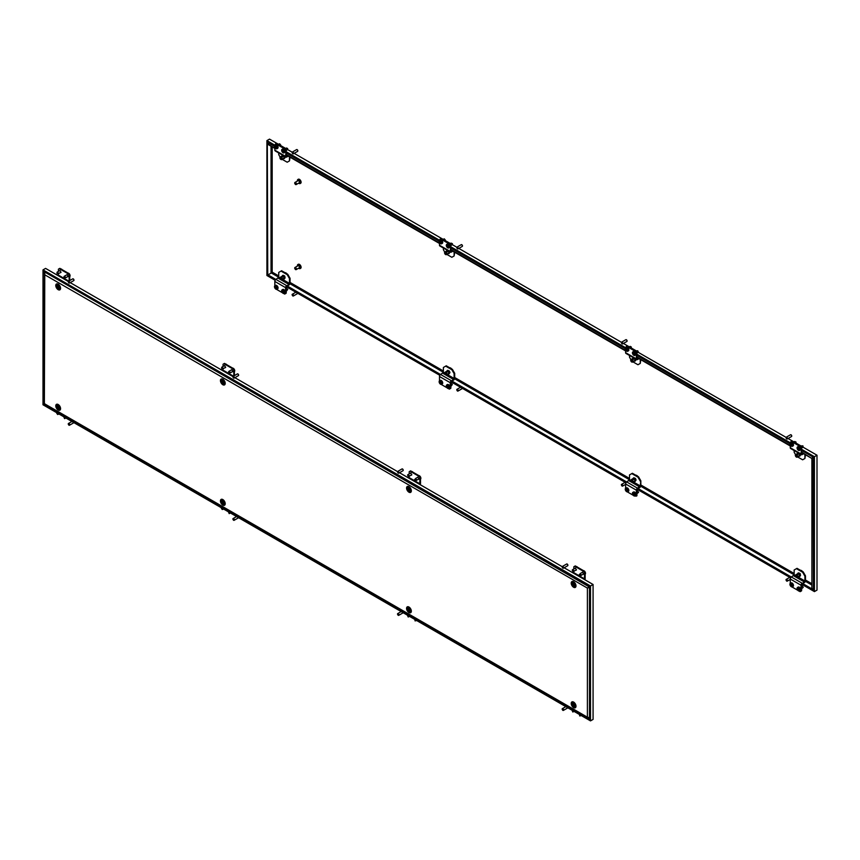 <?xml version="1.0" encoding="UTF-8"?>
<svg xmlns="http://www.w3.org/2000/svg" width="860" height="860" viewBox="0 0 860 860"><rect width="100%" height="100%" fill="white"/><g stroke="black" fill="none" stroke-linecap="round" stroke-linejoin="round"><path stroke-width="1.29" d="M44 403.619L588.089 718.046L588.928 717.595M589.036 718.003L587.401 717.186L589.498 717.734M44.376 403.179L44.795 403.91M44 404.211L589.498 719.154L589.498 586.563L44 271.62L44.774 272.588L44.376 403.662L587.401 717.186L587.401 588.1L589.498 587.38M589.358 586.477L587.401 588.1L589.498 586.918M587.81 587.864L588.928 586.724L45.225 272.33M588.96 587.219L589.498 586.864M587.401 588.1L44.376 274.576L44.376 272.813L43.967 403.566M590.497 720.884L590.497 585.982L43 269.889L43 404.791L590.497 720.884L593.077 719.401L593.077 584.488L564.149 567.793M43 269.889L45.58 268.395L68.295 281.51M589.498 719.154L589.025 717.917M590.497 585.982L593.077 584.488M562.203 566.675L399.491 472.731M397.556 471.613L234.887 377.69M232.942 376.572L70.23 282.628M589.498 586.563L588.96 586.864M574.792 568.428A1.215 0.699 60 0 1 576.243 570.148A1.215 0.699 60 0 1 575.813 570.169M581.951 572.556A1.215 0.699 60 0 1 583.403 574.287A1.215 0.699 60 0 1 582.972 574.308M584.811 579.715A1.623 0.935 120 0 0 585.155 578.565L585.155 572.609L584.585 572.943L583.725 571.459L574.706 566.245L573.846 566.74L573.846 568.965M584.402 579.479L584.585 572.943M583.725 571.459L584.295 571.126L575.275 565.912L574.706 566.245M584.295 571.126L585.155 572.609M573.846 571.276L573.663 573.287M410.145 473.365A1.215 0.699 60 0 1 411.596 475.096A1.215 0.699 60 0 1 411.166 475.107M417.304 477.493A1.215 0.699 60 0 1 418.745 479.224A1.215 0.699 60 0 1 418.315 479.246M420.153 484.653A1.623 0.935 120 0 0 420.508 483.503L420.508 477.547L419.927 477.88L419.078 476.397L410.048 471.183L409.199 471.688L409.199 473.914M419.755 484.427L419.927 477.88M419.078 476.397L419.648 476.064L410.629 470.861L410.048 471.183M419.648 476.064L420.508 477.547M409.199 476.214L409.016 478.224M579.618 714.606L579.662 715.896L580.521 715.842L579.704 714.66M579.919 715.875L581.059 715.284M572.222 710.65L572.814 712.015L573.319 711.327L572.351 710.414M572.996 711.671L574.136 711.317L572.846 712.005M580.21 574.405L579.317 574.48L580.253 575.705L580.21 574.405M580.521 575.523L580.586 573.684L579.704 574.501M583.467 570.642A2.021 1.172 60 0 1 584.091 570.836A2.021 1.172 60 0 1 585.391 572.567A2.021 1.172 60 0 1 585.155 574.211M580.586 573.684L579.35 574.458M572.222 570.115L572.846 571.481L573.244 570.61L572.222 570.115M576.308 566.514A2.021 1.172 60 0 1 577.554 567.234M572.996 571.147L574.136 570.793L572.373 569.911M572.846 571.481L574.136 570.793M407.565 615.588L408.167 616.964L408.597 616.082L407.565 615.588M408.339 616.609L409.489 616.255L408.468 616.942M414.939 619.566L415.014 620.845L415.875 620.78L415.058 619.598M415.272 620.812L416.412 620.221M407.565 475.064L408.167 476.429L408.672 475.741L407.715 474.806M411.65 471.452A2.021 1.172 60 0 1 412.897 472.172M408.339 476.085L409.489 475.731L407.726 474.849M408.468 476.418L409.489 475.731M415.552 479.342L414.66 479.428L415.595 480.643L415.552 479.342M415.875 480.46L415.928 478.622L415.058 479.45M418.809 475.58A2.021 1.172 60 0 1 419.433 475.773A2.021 1.172 60 0 1 420.744 477.504A2.021 1.172 60 0 1 420.508 479.149M415.928 478.622L414.692 479.407M573.695 704.114L574.544 705.2M573.856 705.189L574.448 704.953L573.534 703.888L573.502 705.039L574.276 704.92M573.147 704.286A1.01 0.581 60 0 1 574.577 705.114A1.01 0.581 60 0 1 573.147 704.286M573.115 703.706A1.742 1.01 60 0 1 573.287 703.082A1.742 1.01 60 0 1 574.609 703.179M575.555 704.813A1.742 1.01 60 0 1 575.576 705.125A1.742 1.01 60 0 1 574.975 706.006A1.742 1.01 60 0 1 574.018 705.598M573.695 583.757L574.544 584.843M573.856 584.832L574.448 584.596L573.534 583.542L573.856 584.832M573.147 583.929A1.01 0.581 60 0 1 574.577 584.757A1.01 0.581 60 0 1 573.147 583.929M573.115 583.349A1.742 1.01 60 0 1 573.287 582.725A1.742 1.01 60 0 1 574.609 582.822M575.555 584.456A1.742 1.01 60 0 1 575.576 584.779A1.742 1.01 60 0 1 574.975 585.649A1.742 1.01 60 0 1 574.018 585.241M409.048 609.052L409.897 610.138M409.209 610.127L409.801 609.89L408.876 608.837L409.209 610.127M408.5 609.224A1.01 0.581 60 0 1 409.93 610.052A1.01 0.581 60 0 1 408.5 609.224M408.468 608.643A1.742 1.01 60 0 1 408.64 608.02A1.742 1.01 60 0 1 409.962 608.117M410.897 609.751A1.742 1.01 60 0 1 410.929 610.073A1.742 1.01 60 0 1 410.327 610.944A1.742 1.01 60 0 1 409.371 610.536M409.048 488.695L409.897 489.781M409.209 489.781L409.801 489.533L408.876 488.48L409.209 489.781M408.5 488.867A1.01 0.581 60 0 1 409.93 489.695A1.01 0.581 60 0 1 408.5 488.867M408.468 488.286A1.742 1.01 60 0 1 408.64 487.663A1.742 1.01 60 0 1 409.962 487.76M410.897 489.394A1.742 1.01 60 0 1 410.929 489.716A1.742 1.01 60 0 1 410.327 490.587A1.742 1.01 60 0 1 409.371 490.178M274.845 145.179L266.923 140.599L266.923 275.512L275.189 280.285M266.923 140.599L269.502 139.116L278.511 144.319M267.922 274.931L270.502 273.437M274.48 146.125L268.696 143.308M286.337 286.713L439.836 375.336M450.984 381.775L625.962 482.793M801.757 584.295L814.42 591.605L817 590.111L817 455.209L802.982 447.125M637.109 489.233L790.62 577.855M812.195 589.164L813.42 589.863L812.969 588.724L811.883 589.347L802.294 583.811M814.42 591.605L814.42 456.703L801.584 449.285M790.275 442.76L636.938 354.223M625.618 347.698L450.801 246.766M439.492 240.241L286.154 151.704M814.42 456.703L817 455.209M801.101 446.028L795.618 442.868M793.941 441.9L788.072 438.503M786.094 437.375L638.184 352.299M636.454 350.966L630.971 347.805M629.294 346.838L623.414 343.452M621.447 342.312L458.81 248.411M456.843 247.272L451.994 244.476M450.317 243.509L445.039 240.467M443.158 239.37L294.152 153.349M292.185 152.209L287.348 149.414M285.671 148.447L280.392 145.404M813.42 589.863L813.42 457.273L812.883 457.584M562.161 567.105L562.73 568.095L563.3 567.772L562.161 566.944A1.01 0.581 60 0 1 563.59 567.772A1.01 0.581 60 0 1 562.795 568.127M567.245 564.096L567.89 565.289A1.01 0.581 -120 0 0 566.665 563.999L562.365 566.482M563.386 568.234L567.675 565.751A1.01 0.581 -120 0 0 567.89 565.289M562.73 567.912L562.375 566.987L563.085 567.707M397.513 472.043L398.083 473.032L398.653 472.71L397.513 471.882A1.01 0.581 60 0 1 398.943 472.71A1.01 0.581 60 0 1 398.148 473.075M402.598 469.033L403.233 470.226A1.01 0.581 -120 0 0 402.018 468.937L397.718 471.42M398.728 473.172L403.028 470.689A1.01 0.581 -120 0 0 403.233 470.226M398.083 472.849L397.718 471.936L398.438 472.645M269.148 143.05L267.75 144.319L274.845 148.415M286.154 154.95L439.492 243.477M450.801 250.002L625.618 350.934M636.938 357.47L790.275 445.996M801.584 452.521L811.883 458.477L811.904 588.863L802.702 583.574M801.584 452.059L811.883 458.477L813.42 457.584M275.952 279.468L267.32 274.458L267.32 144.104L274.845 147.952M286.154 154.488L439.492 243.014M450.801 249.54L625.618 350.471M636.938 357.007L790.275 445.534M813.28 457.197L811.883 458.014M813.42 458.09L812.302 458.735L811.883 589.347M812.302 458.735L813.42 457.627M813.42 588.455L812.302 589.1M791.383 577.049L638.045 488.523M626.736 481.987L451.919 381.055M440.61 374.53L287.272 286.004M275.619 279.737L267.75 275.189L267.32 144.104M791.039 577.307L637.647 488.749M626.392 482.256L451.521 381.292M440.266 374.788L286.875 286.229M278.737 277.232L271.04 272.824L272.19 272.136L271.04 272.781L271.05 146.221L271.04 273.136M297.452 266.073A2.333 1.344 60 0 1 297.41 265.6A2.333 1.344 60 0 1 297.893 264.525A2.333 1.344 60 0 1 299.678 265.159A2.333 1.344 60 0 1 300.699 267.492A2.333 1.344 60 0 1 300.215 268.567A2.333 1.344 60 0 1 298.667 268.169M298.108 264.45A2.333 1.344 60 0 1 298.291 264.3A2.333 1.344 60 0 1 300.086 264.923A2.333 1.344 60 0 1 301.097 267.267A2.333 1.344 60 0 1 300.613 268.331A2.333 1.344 60 0 1 300.398 268.417M298.549 265.675L298.452 265.729A1.01 0.581 60 0 1 299.473 267.46M294.7 268.395L295.851 269.062L295.27 269.395L294.7 268.073A1.215 0.699 60 0 1 296.421 269.062A1.215 0.699 60 0 1 295.399 269.449M294.948 267.514L298.012 265.74A1.215 0.699 60 0 1 299.226 267.847L296.162 269.621M297.452 181.03A2.333 1.344 60 0 1 297.41 180.557A2.333 1.344 60 0 1 297.893 179.493A2.333 1.344 60 0 1 299.678 180.116A2.333 1.344 60 0 1 300.699 182.46A2.333 1.344 60 0 1 300.215 183.524A2.333 1.344 60 0 1 298.667 183.126M298.108 179.407A2.333 1.344 60 0 1 298.291 179.256A2.333 1.344 60 0 1 300.086 179.88A2.333 1.344 60 0 1 301.097 182.223A2.333 1.344 60 0 1 300.613 183.287A2.333 1.344 60 0 1 300.398 183.374M298.549 180.632L298.452 180.686A1.01 0.581 60 0 1 299.473 182.417M294.7 183.352L295.851 184.018L295.27 184.352L294.7 183.029A1.215 0.699 60 0 1 296.421 184.018A1.215 0.699 60 0 1 295.399 184.405M294.948 182.471L298.012 180.697A1.215 0.699 60 0 1 299.226 182.804L296.162 184.577M68.252 281.951L68.821 282.94L69.391 282.607L68.252 281.779A1.01 0.581 60 0 1 69.681 282.607A1.01 0.581 60 0 1 68.886 282.972M73.337 278.941L73.971 280.134A1.01 0.581 -120 0 0 72.756 278.844L68.456 281.317M69.466 283.069L73.767 280.596A1.01 0.581 -120 0 0 73.971 280.134M68.821 282.757L68.467 281.833L69.176 282.553M232.899 377.013L233.469 378.002L234.038 377.669L232.899 376.841A1.01 0.581 60 0 1 234.328 377.669A1.01 0.581 60 0 1 233.533 378.035M237.983 374.003L238.628 375.186A1.01 0.581 -120 0 0 237.403 373.896L233.103 376.379M234.124 378.131L238.413 375.648A1.01 0.581 -120 0 0 238.628 375.186M233.469 377.819L233.114 376.895L233.823 377.604M63.941 276.673L64.543 278.049L65.048 277.361L64.091 276.415M68.026 273.061A2.021 1.172 60 0 1 70.09 275.738A2.021 1.172 60 0 1 69.724 276.619M64.715 277.694L65.865 277.35L64.102 276.458M64.844 278.027L65.865 277.35M57.072 273.663L57.932 273.426L56.996 272.383L57.072 273.663M57.33 273.63L58.469 273.577L57.469 272.072M60.866 268.933A2.021 1.172 60 0 1 61.501 269.126A2.021 1.172 60 0 1 62.124 269.653M57.652 272.029L57.115 272.416M59.361 270.835A1.215 0.699 60 0 1 60.813 272.577A1.215 0.699 60 0 1 60.372 272.588M66.521 274.974A1.215 0.699 60 0 1 67.972 276.705A1.215 0.699 60 0 1 67.531 276.726M69.724 280.586L69.724 275.028L69.155 275.361L68.295 273.878L59.276 268.664L58.416 269.169L58.416 271.384M69.155 280.919L69.155 275.361M68.295 273.878L68.864 273.544L59.845 268.341L59.276 268.664M68.864 273.544L69.724 275.028M58.416 273.598L58.233 275.705M57.932 414.327L58.329 413.208M57.115 412.779L57.115 413.316M57.566 413.198L56.728 413.294L57.652 414.509L57.663 413.252M63.941 417.197L64.543 418.573L64.973 417.691L63.941 417.197M64.715 418.218L65.865 417.874L64.844 418.551M58.265 286.176L59.125 287.262M58.437 286.272L57.846 286.509L58.77 287.573L58.437 286.272M59.147 287.175A1.01 0.581 60 0 1 57.717 286.348A1.01 0.581 60 0 1 59.147 287.175M60.125 286.875A1.742 1.01 60 0 1 60.157 287.197A1.742 1.01 60 0 1 59.544 288.068A1.742 1.01 60 0 1 58.587 287.659M57.684 285.767A1.742 1.01 60 0 1 57.856 285.144A1.742 1.01 60 0 1 59.179 285.24M58.265 406.533L59.125 407.618M58.437 406.629L57.846 406.866L58.77 407.93L58.437 406.629M59.147 407.533A1.01 0.581 60 0 1 57.717 406.705A1.01 0.581 60 0 1 59.147 407.533M60.125 407.231A1.742 1.01 60 0 1 60.157 407.554A1.742 1.01 60 0 1 59.544 408.425A1.742 1.01 60 0 1 58.587 408.016M57.684 406.124A1.742 1.01 60 0 1 57.856 405.501A1.742 1.01 60 0 1 59.179 405.597M224.019 365.898A1.215 0.699 60 0 1 225.46 367.629A1.215 0.699 60 0 1 225.03 367.65M231.179 370.026A1.215 0.699 60 0 1 232.619 371.767A1.215 0.699 60 0 1 232.189 371.789M234.382 375.648L234.382 370.09L233.802 370.423L232.942 368.94L223.923 363.726L223.062 364.221L223.062 366.446M233.802 375.981L233.802 370.423M232.942 368.94L233.522 368.607L224.503 363.393L223.923 363.726M233.522 368.607L234.382 370.09M223.062 368.66L222.891 370.767M228.599 512.259L229.19 513.635L229.695 512.947L228.728 512.023M229.373 513.28L230.512 512.925L229.222 513.613M222.579 509.389L222.976 508.271M221.762 507.841L221.762 508.378M222.224 508.26L221.375 508.357L222.224 509.518L222.31 508.314M228.599 371.735L229.222 373.089L229.62 372.229L228.599 371.735M232.684 368.123A2.021 1.172 60 0 1 234.737 370.8A2.021 1.172 60 0 1 234.382 371.681M229.373 372.756L230.512 372.401L228.749 371.52M229.222 373.089L230.512 372.401M221.719 368.714L222.579 368.488L221.643 367.446L221.719 368.714M221.977 368.693L223.116 368.628L222.117 367.123M225.524 363.984A2.021 1.172 60 0 1 226.148 364.178A2.021 1.172 60 0 1 226.771 364.704M222.299 367.08L221.762 367.467M222.923 501.595L223.772 502.681M223.084 501.692L222.493 501.928L223.417 502.982L223.084 501.692M223.804 502.595A1.01 0.581 60 0 1 222.364 501.767A1.01 0.581 60 0 1 223.804 502.595M224.772 502.294A1.742 1.01 60 0 1 224.804 502.606A1.742 1.01 60 0 1 224.202 503.487A1.742 1.01 60 0 1 223.234 503.079M222.342 501.187A1.742 1.01 60 0 1 222.514 500.563A1.742 1.01 60 0 1 223.826 500.66M222.923 381.238L223.772 382.324M223.084 381.335L222.493 381.571L223.417 382.635L223.084 381.335M223.804 382.238A1.01 0.581 60 0 1 222.364 381.41A1.01 0.581 60 0 1 223.804 382.238M224.772 381.937A1.742 1.01 60 0 1 224.804 382.259A1.742 1.01 60 0 1 224.202 383.13A1.742 1.01 60 0 1 223.234 382.721M222.342 380.829A1.742 1.01 60 0 1 222.514 380.206A1.742 1.01 60 0 1 223.826 380.303M796.059 442.18L795.769 442.653L795.973 442.029L794.672 441.481M794.35 441.857L795.898 442.384L795.285 443.341M791.049 445.48L790.963 445.394A4.128 3.257 -95.1 0 1 790.824 445.125L790.749 445.029A4.128 2.387 180 0 1 790.555 444.889L790.48 444.695A4.128 0.871 -38.8 0 1 790.566 444.555L790.566 444.448A4.128 3.257 -95.1 0 1 790.48 444.147L790.555 444.039A4.128 2.387 0 0 0 790.749 444.19L790.824 444.179A4.128 0.871 -38.8 0 1 790.963 444.007L791.114 444.093A4.128 3.257 84.9 0 0 791.189 444.394L791.264 444.491A4.128 2.387 0 0 0 791.522 444.598L791.598 444.792A4.128 0.871 141.2 0 0 791.458 444.964L791.458 445.071A4.128 3.257 84.9 0 0 791.598 445.34L791.522 445.448A4.128 2.387 180 0 1 791.264 445.329L791.189 445.34A4.128 0.871 141.2 0 0 791.114 445.48L791.114 445.48M792.361 446.318L793.07 445.91A2.021 1.172 -120 0 0 793.49 444.975A2.021 1.172 -120 0 0 792.608 442.943A2.021 1.172 -120 0 0 791.049 442.395L790.329 442.814A2.021 1.172 -120 0 0 789.91 443.738A2.021 1.172 -120 0 0 790.802 445.781A2.021 1.172 -120 0 0 792.361 446.318A2.021 1.172 -120 0 0 792.78 445.394A2.021 1.172 -120 0 0 791.899 443.351A2.021 1.172 -120 0 0 790.329 442.814M797.564 448.501L797.596 448.447A4.128 0.871 -21.2 0 0 797.757 448.447L797.8 448.382A4.128 2.387 -60 0 1 797.833 448.103L797.962 448.092A4.128 3.257 35.1 0 0 798.123 448.35L798.209 448.404A4.128 0.871 -21.2 0 0 798.435 448.372L798.564 448.533A4.128 2.387 120 0 0 798.532 448.802L798.574 448.909A4.128 3.257 35.1 0 0 798.8 449.135L798.8 449.307A4.128 0.871 158.8 0 1 798.574 449.339L798.532 449.404A4.128 2.387 120 0 0 798.564 449.651L798.435 449.662A4.128 3.257 -144.9 0 1 798.209 449.436L798.123 449.382A4.128 0.871 158.8 0 1 797.962 449.382L797.833 449.221A4.128 2.387 -60 0 1 797.8 448.985L797.757 448.877A4.128 3.257 -144.9 0 1 797.596 448.619L797.596 448.447M799.52 450.457L800.23 450.038A2.021 1.172 -120 0 0 800.542 448.415A2.021 1.172 -120 0 0 799.22 446.63A2.021 1.172 -120 0 0 798.209 446.534L797.489 446.942A2.021 1.172 -120 0 0 797.177 448.565A2.021 1.172 -120 0 0 798.499 450.35A2.021 1.172 -120 0 0 799.52 450.457A2.021 1.172 -120 0 0 799.832 448.834A2.021 1.172 -120 0 0 798.499 447.05A2.021 1.172 -120 0 0 797.489 446.942M802.004 445.846L802.67 447.372M802.348 445.824L803.014 445.964L802.971 447.114M798.209 449.436L798.832 449.285M803.1 453.403L801.584 453.618L802.154 453.951M803.67 453.736L802.154 454.607A1.623 0.935 120 0 1 801.348 454.693L790.609 448.49A1.623 0.935 -60 0 1 790.275 447.748L790.275 445.039M790.275 442.857L791.135 441.298L800.155 446.512L800.725 446.179L801.584 447.662L801.584 453.618M801.584 447.662L801.015 453.951A1.623 0.935 120 0 0 801.348 454.693M801.015 447.995L800.155 446.512M791.135 441.298L791.705 440.965L800.725 446.179M795.564 454.714L794.156 452.274L794.156 450.543M804.906 454.445L804.906 458.477L805.476 454.779M800.52 455.026L800.52 454.209M804.906 458.477L802.616 459.799L797.682 456.95M796.908 455.821L796.812 456.606L795.962 455.133L796.908 455.821M797.112 455.424L797.392 456.165A1.473 0.849 60 0 1 797.392 456.746L797.112 457.154A1.473 0.849 60 0 1 796.962 457.208A1.473 0.849 60 0 1 796.672 457.197L796.102 456.864A1.473 0.849 60 0 1 795.661 456.316L795.371 455.585A1.473 0.849 60 0 1 795.371 454.994L795.661 454.585A1.473 0.849 60 0 1 796.102 454.553L797.392 454.8L797.112 455.424A1.473 0.849 -120 0 0 796.672 454.875M800.037 453.929L799.821 455.714M799.821 453.392L799.252 453.725L799.832 455.219L800.402 454.886L797.392 456.746M795.661 454.585L798.091 453.059L799.252 453.725L797.392 454.8M797.392 457.112L799.252 456.036M797.392 456.165L797.972 456.294M805.476 575.856L804.906 576.189L802.616 572.222L796.457 568.664L797.026 568.331L803.186 571.889L805.476 575.856L805.476 580.65A1.623 0.935 120 0 1 804.337 582.639L802.154 583.897L804.906 580.984L798.112 577.06M640.721 486.222L794.156 574.813L791.415 577.028L802.154 583.23A1.623 0.935 120 0 0 801.004 585.208L801.004 591.164L801.574 590.831L802.154 583.23M790.265 583.381L790.265 579.016A1.623 0.935 -60 0 1 791.415 577.028M801.004 591.164L800.144 591.659L799.133 591.067M797.876 590.347L791.974 586.939M804.906 576.189L804.906 580.984M795.35 575.469L794.156 574.781L794.156 569.986L796.457 568.664M800.52 575.383L800.133 573.566L798.875 572.964M802.616 572.222L803.186 571.889M795.865 576.275L795.962 575.49L796.812 576.963L795.865 576.275M795.371 575.942A1.473 0.849 60 0 1 795.371 575.351L795.661 574.942A1.473 0.849 60 0 1 796.102 574.91L796.672 575.232A1.473 0.849 60 0 1 797.112 575.781L797.392 576.522A1.473 0.849 60 0 1 797.392 577.103L797.112 577.511A1.473 0.849 60 0 1 796.962 577.565A1.473 0.849 60 0 1 796.672 577.554L796.102 577.221A1.473 0.849 -120 0 1 795.661 576.673L795.371 575.942M795.661 574.942L798.671 573.082L798.091 573.416L799.725 573.695M799.821 573.749L800.509 575.361L799.821 573.749M798.091 573.416L799.252 574.082L799.832 575.576L799.252 576.393L799.821 576.071M797.392 576.522L800.509 575.361M796.672 575.232L799.854 573.663L798.499 572.878M797.392 577.468L799.252 576.393M797.972 576.651L797.392 577.103M797.392 575.157L797.112 575.781M801.67 586.23L802.38 586.025L803.165 587.369M802.122 586.058L802.885 587.745L802.004 588.025M798.832 589.713L798.8 589.831A4.128 0.871 158.8 0 1 798.574 589.874L798.532 589.928A4.128 2.387 120 0 0 798.564 590.175L798.435 590.186A4.128 3.257 -144.9 0 1 798.209 589.96L798.123 589.906A4.128 0.871 158.8 0 1 797.962 589.906L797.833 589.745A4.128 2.387 -60 0 1 797.8 589.509L797.757 589.401A4.128 3.257 -144.9 0 1 797.596 589.143L797.596 588.971A4.128 0.871 -21.2 0 0 797.757 588.971L797.8 588.907A4.128 2.387 -60 0 1 797.833 588.638L797.962 588.627A4.128 3.257 35.1 0 0 798.123 588.874L798.209 588.928A4.128 0.871 -21.2 0 0 798.435 588.896L798.564 589.057A4.128 2.387 120 0 0 798.532 589.326L798.574 589.444A4.128 3.257 35.1 0 0 798.8 589.659L798.832 589.809M799.52 590.981L800.23 590.562A2.021 1.172 -120 0 0 800.542 588.939A2.021 1.172 -120 0 0 799.22 587.154A2.021 1.172 -120 0 0 798.209 587.058L797.489 587.466A2.021 1.172 -120 0 0 797.177 589.089A2.021 1.172 -120 0 0 798.499 590.874A2.021 1.172 -120 0 0 799.52 590.981A2.021 1.172 -120 0 0 799.832 589.358A2.021 1.172 -120 0 0 798.499 587.573A2.021 1.172 -120 0 0 797.489 587.466M803.24 587.079L802.885 587.745M791.049 586.004L790.963 585.918A4.128 3.257 -95.1 0 1 790.824 585.649L790.749 585.553A4.128 2.387 180 0 1 790.555 585.413L790.48 585.219A4.128 0.871 -38.8 0 1 790.566 585.079L790.566 584.983A4.128 3.257 -95.1 0 1 790.48 584.671L790.555 584.563A4.128 2.387 -0 0 0 790.749 584.714L790.824 584.703A4.128 0.871 -38.8 0 1 790.963 584.531L791.114 584.617A4.128 3.257 84.9 0 0 791.189 584.918L791.264 585.015A4.128 2.387 -0 0 0 791.522 585.122L791.598 585.316A4.128 0.871 141.2 0 0 791.458 585.499L791.458 585.596A4.128 3.257 84.9 0 0 791.598 585.864L791.522 585.972A4.128 2.387 180 0 1 791.264 585.853L791.189 585.864A4.128 0.871 141.2 0 0 791.114 586.004L791.114 586.004M792.361 586.842L793.07 586.434A2.021 1.172 -120 0 0 793.49 585.509A2.021 1.172 -120 0 0 792.608 583.467A2.021 1.172 -120 0 0 791.049 582.919L790.329 583.338A2.021 1.172 -120 0 0 789.91 584.262A2.021 1.172 -120 0 0 790.802 586.305A2.021 1.172 -120 0 0 792.361 586.842A2.021 1.172 -120 0 0 792.78 585.918A2.021 1.172 -120 0 0 791.899 583.875A2.021 1.172 -120 0 0 790.329 583.338M638.453 358.34L636.938 358.555L637.507 358.889M639.023 358.674L637.507 359.544A1.623 0.935 120 0 1 636.69 359.63L625.962 353.428A1.623 0.935 -60 0 1 625.618 352.686L625.618 349.977M625.618 347.795L626.478 346.236L635.497 351.45L636.077 351.116L636.938 352.6L636.938 358.555M636.938 352.6L636.357 352.933L636.357 358.889A1.623 0.935 120 0 0 636.69 359.63M636.357 352.933L635.497 351.45M626.478 346.236L627.058 345.913L636.077 351.116M630.917 359.652L629.509 357.212L629.509 355.481M640.259 359.383L640.259 363.414L640.829 359.716M635.207 358.254L635.873 359.147M640.259 363.414L637.959 364.737L633.024 361.888M632.25 360.77L632.154 361.544L631.208 360.856L631.304 360.071L632.25 360.77M632.455 360.362L632.745 361.103A1.473 0.849 60 0 1 632.745 361.684L632.455 362.092A1.473 0.849 60 0 1 632.315 362.146A1.473 0.849 60 0 1 632.014 362.135L631.444 361.802A1.473 0.849 60 0 1 631.004 361.254L630.724 360.523A1.473 0.849 60 0 1 630.724 359.931L631.004 359.534A1.473 0.849 60 0 1 631.444 359.491L632.745 359.738L632.455 360.362A1.473 0.849 -120 0 0 632.014 359.824M635.379 358.867L635.174 360.652M635.174 358.34L634.605 358.663L635.185 360.157L635.755 359.824L632.745 361.684M631.004 359.534L633.444 357.996L634.605 358.663L632.745 359.738M632.745 362.06L634.605 360.985M632.745 361.103L633.315 361.232M637.507 488.168L637.496 488.168A1.623 0.935 120 0 0 636.357 490.157L636.357 496.102L636.927 495.768L636.927 489.824L637.507 488.168L640.259 485.921L633.454 481.998M637.507 488.835L639.679 487.577A1.623 0.935 120 0 0 640.829 485.588L640.829 480.794L640.259 485.921M630.702 480.407L629.509 479.719L626.757 481.965L637.496 488.168L637.496 488.824M625.618 488.319L625.618 483.954A1.623 0.935 -60 0 1 626.757 481.965M636.357 496.102L634.476 496.016M633.229 495.296L627.316 491.877M629.509 479.719L629.509 474.924L631.799 473.602L637.959 477.16L638.539 476.827L640.829 480.794M631.799 473.602L632.38 473.269L638.539 476.827M635.067 478.633L633.444 478.353L635.185 480.514L636.077 480.041L635.476 478.504L634.228 477.902M640.259 481.127L637.959 477.16M631.208 481.213L631.304 480.428L632.154 481.901L631.208 481.213M630.724 480.88A1.473 0.849 60 0 1 630.724 480.288L631.004 479.88A1.473 0.849 60 0 1 631.444 479.848L632.014 480.181A1.473 0.849 60 0 1 632.455 480.719L632.745 481.46A1.473 0.849 60 0 1 632.745 482.041L632.455 482.449A1.473 0.849 60 0 1 632.315 482.503A1.473 0.849 60 0 1 632.014 482.492L631.444 482.159A1.473 0.849 -120 0 1 631.004 481.611L630.724 480.88M635.174 478.687L635.862 480.299L635.174 478.687M632.745 481.46L635.174 481.009M634.013 478.02L633.444 478.353L634.013 478.02M632.014 480.181L635.196 478.601L633.852 477.827M632.745 482.406L634.605 481.342M633.315 481.589L632.745 482.041M632.745 480.095L632.455 480.719M631.584 479.428L633.444 478.353M626.392 490.952L626.317 490.856A4.128 3.257 -95.1 0 1 626.177 490.587L626.101 490.501A4.128 2.387 180 0 1 625.908 490.35L625.833 490.157A4.128 0.871 -38.8 0 1 625.908 490.017L625.908 489.921A4.128 3.257 -95.1 0 1 625.833 489.619L625.908 489.512A4.128 2.387 -0 0 0 626.101 489.652L626.177 489.652A4.128 0.871 -38.8 0 1 626.317 489.469L626.456 489.555A4.128 3.257 84.9 0 0 626.542 489.867L626.617 489.953A4.128 2.387 -0 0 0 626.865 490.071L626.94 490.254A4.128 0.871 141.2 0 0 626.8 490.437L626.8 490.533A4.128 3.257 84.9 0 0 626.94 490.802L626.865 490.909A4.128 2.387 180 0 1 626.617 490.802L626.542 490.802A4.128 0.871 141.2 0 0 626.456 490.942L626.456 490.942M627.703 491.78L628.423 491.372A2.021 1.172 -120 0 0 628.843 490.447A2.021 1.172 -120 0 0 627.961 488.405A2.021 1.172 -120 0 0 626.403 487.867L625.682 488.276A2.021 1.172 -120 0 0 625.263 489.2A2.021 1.172 -120 0 0 626.144 491.243A2.021 1.172 -120 0 0 627.703 491.78A2.021 1.172 -120 0 0 628.122 490.856A2.021 1.172 -120 0 0 627.241 488.824A2.021 1.172 -120 0 0 625.682 488.276M637.658 490.974L638.464 492.425M637.024 491.167L638.238 492.146L637.357 492.963M634.196 494.704L634.142 494.779A4.128 0.871 158.8 0 1 633.928 494.812L633.884 494.865A4.128 2.387 120 0 0 633.906 495.113L633.777 495.123A4.128 3.257 -144.9 0 1 633.562 494.898L633.476 494.855A4.128 0.871 158.8 0 1 633.304 494.855L633.175 494.693A4.128 2.387 -60 0 1 633.154 494.446L633.111 494.339A4.128 3.257 -144.9 0 1 632.938 494.081L632.938 493.909A4.128 0.871 -21.2 0 0 633.111 493.909L633.154 493.844A4.128 2.387 -60 0 1 633.175 493.575L633.304 493.565A4.128 3.257 35.1 0 0 633.476 493.823L633.562 493.866A4.128 0.871 -21.2 0 0 633.777 493.833L633.906 493.995A4.128 2.387 120 0 0 633.884 494.274L633.928 494.382A4.128 3.257 35.1 0 0 634.142 494.608L634.186 494.758M634.863 495.919L635.583 495.5A2.021 1.172 -120 0 0 635.895 493.877A2.021 1.172 -120 0 0 634.572 492.092A2.021 1.172 -120 0 0 633.562 491.995L632.842 492.414A2.021 1.172 -120 0 0 632.53 494.038A2.021 1.172 -120 0 0 633.852 495.822A2.021 1.172 -120 0 0 634.863 495.919A2.021 1.172 -120 0 0 635.174 494.296A2.021 1.172 -120 0 0 633.852 492.511A2.021 1.172 -120 0 0 632.842 492.414M638.593 492.017L638.238 492.683M630.014 346.429L631.315 346.967L631.111 347.59M629.692 346.806L631.251 347.322L630.627 348.279M626.392 350.418L626.317 350.332A4.128 3.257 -95.1 0 1 626.177 350.063L626.101 349.966A4.128 2.387 180 0 1 625.908 349.827L625.833 349.633A4.128 0.871 -38.8 0 1 625.908 349.493L625.908 349.396A4.128 3.257 -95.1 0 1 625.833 349.085L625.908 348.988A4.128 2.387 0 0 0 626.101 349.128L626.177 349.117A4.128 0.871 -38.8 0 1 626.317 348.945L626.456 349.031A4.128 3.257 84.9 0 0 626.542 349.332L626.617 349.429A4.128 2.387 0 0 0 626.865 349.536L626.94 349.73A4.128 0.871 141.2 0 0 626.8 349.912L626.8 350.009A4.128 3.257 84.9 0 0 626.94 350.278L626.865 350.385A4.128 2.387 180 0 1 626.617 350.267L626.542 350.278A4.128 0.871 141.2 0 0 626.456 350.418L626.456 350.418M627.703 351.256L628.423 350.848A2.021 1.172 -120 0 0 628.843 349.923A2.021 1.172 -120 0 0 627.961 347.881A2.021 1.172 -120 0 0 626.403 347.343L625.682 347.752A2.021 1.172 -120 0 0 625.263 348.676A2.021 1.172 -120 0 0 626.144 350.719A2.021 1.172 -120 0 0 627.703 351.256A2.021 1.172 -120 0 0 628.122 350.332A2.021 1.172 -120 0 0 627.241 348.289A2.021 1.172 -120 0 0 625.682 347.752M632.906 353.438L632.938 353.385A4.128 0.871 -21.2 0 0 633.111 353.385L633.154 353.32A4.128 2.387 -60 0 1 633.175 353.051L633.304 353.041A4.128 3.257 35.1 0 0 633.476 353.288L633.562 353.342A4.128 0.871 -21.2 0 0 633.777 353.31L633.906 353.471A4.128 2.387 120 0 0 633.884 353.739L633.928 353.858A4.128 3.257 35.1 0 0 634.142 354.073L634.142 354.245A4.128 0.871 158.8 0 1 633.928 354.288L633.884 354.341A4.128 2.387 120 0 0 633.906 354.589L633.777 354.599A4.128 3.257 -144.9 0 1 633.562 354.374L633.476 354.32A4.128 0.871 158.8 0 1 633.304 354.32L633.175 354.169A4.128 2.387 -60 0 1 633.154 353.922L633.111 353.815A4.128 3.257 -144.9 0 1 632.938 353.557L632.938 353.385M634.863 355.395L635.583 354.976A2.021 1.172 -120 0 0 635.895 353.352A2.021 1.172 -120 0 0 634.572 351.568A2.021 1.172 -120 0 0 633.562 351.471L632.842 351.88A2.021 1.172 -120 0 0 632.53 353.503A2.021 1.172 -120 0 0 633.852 355.287A2.021 1.172 -120 0 0 634.863 355.395A2.021 1.172 -120 0 0 635.174 353.772A2.021 1.172 -120 0 0 633.852 351.987A2.021 1.172 -120 0 0 632.842 351.88M637.357 350.794L638.023 352.31M637.701 350.772L638.356 352.03M633.562 354.374L634.186 354.234M286.391 148.038L287.692 148.576L287.487 149.199M286.079 148.415L287.627 148.941L287.294 149.511M282.768 152.037L282.693 151.951A4.128 3.257 -95.1 0 1 282.553 151.672L282.478 151.586A4.128 2.387 180 0 1 282.284 151.435L282.209 151.242A4.128 0.871 -38.8 0 1 282.284 151.102L282.284 151.005A4.128 3.257 -95.1 0 1 282.209 150.704L282.284 150.597A4.128 2.387 0 0 0 282.478 150.737L282.553 150.737A4.128 0.871 -38.8 0 1 282.693 150.554L282.833 150.64A4.128 3.257 84.9 0 0 282.918 150.951L282.994 151.037A4.128 2.387 0 0 0 283.252 151.156L283.316 151.349A4.128 0.871 141.2 0 0 283.177 151.521L283.177 151.618A4.128 3.257 84.9 0 0 283.316 151.887L283.252 151.994A4.128 2.387 180 0 1 282.994 151.887L282.918 151.887A4.128 0.871 141.2 0 0 282.833 152.037L282.833 152.037M284.079 152.865L284.8 152.456A2.021 1.172 -120 0 0 285.219 151.532A2.021 1.172 -120 0 0 284.337 149.489A2.021 1.172 -120 0 0 282.779 148.952L282.058 149.361A2.021 1.172 -120 0 0 281.639 150.285A2.021 1.172 -120 0 0 282.521 152.327A2.021 1.172 -120 0 0 284.079 152.865A2.021 1.172 -120 0 0 284.499 151.94A2.021 1.172 -120 0 0 283.617 149.909A2.021 1.172 -120 0 0 282.058 149.361M279.715 143.792L280.564 145.125M279.081 143.986L280.296 144.964L279.414 145.791M276.254 147.533L276.21 147.597A4.128 0.871 158.8 0 1 275.985 147.63L275.942 147.694A4.128 2.387 120 0 0 275.974 147.931L275.845 147.941A4.128 3.257 -144.9 0 1 275.619 147.716L275.533 147.673A4.128 0.871 158.8 0 1 275.372 147.673L275.243 147.511A4.128 2.387 -60 0 1 275.211 147.264L275.168 147.157A4.128 3.257 -144.9 0 1 275.006 146.899L275.006 146.727A4.128 0.871 -21.2 0 0 275.168 146.727L275.211 146.662A4.128 2.387 -60 0 1 275.243 146.393L275.372 146.383A4.128 3.257 35.1 0 0 275.533 146.641L275.619 146.684A4.128 0.871 -21.2 0 0 275.845 146.651L275.974 146.813A4.128 2.387 120 0 0 275.942 147.092L275.985 147.2A4.128 3.257 35.1 0 0 276.21 147.425L276.243 147.576M276.931 148.737L277.64 148.328A2.021 1.172 -120 0 0 277.952 146.705A2.021 1.172 -120 0 0 276.63 144.921A2.021 1.172 -120 0 0 275.619 144.813L274.899 145.232A2.021 1.172 -120 0 0 274.587 146.856A2.021 1.172 -120 0 0 275.91 148.64A2.021 1.172 -120 0 0 276.931 148.737A2.021 1.172 -120 0 0 277.232 147.114A2.021 1.172 -120 0 0 275.91 145.329A2.021 1.172 -120 0 0 274.899 145.232M280.65 144.835L280.296 145.501M287.67 155.821L286.154 156.036L286.724 156.369M288.25 156.154L286.724 157.025A1.623 0.935 120 0 1 285.918 157.111L275.178 150.908A1.623 0.935 -60 0 1 274.845 150.167L274.845 147.469M274.845 145.265L275.705 143.717L284.724 148.93L285.294 148.597L286.154 150.081L286.154 156.036M286.154 150.081L285.584 156.369A1.623 0.935 120 0 0 285.918 157.111M285.584 150.414L284.724 148.93M275.705 143.717L276.275 143.394L285.294 148.597M280.145 157.133L278.737 154.692L278.737 152.962M289.476 156.864L289.476 160.895L290.046 157.197M284.434 155.735L285.09 156.627M289.476 160.895L287.186 162.218L282.252 159.369M281.478 158.251L281.381 159.025L280.435 158.337L280.532 157.552L281.478 158.251M281.682 157.842L281.962 158.584A1.473 0.849 60 0 1 281.962 159.165L281.682 159.573A1.473 0.849 60 0 1 281.542 159.627A1.473 0.849 60 0 1 281.241 159.616L280.672 159.283A1.473 0.849 60 0 1 280.231 158.734L279.941 158.003A1.473 0.849 60 0 1 279.941 157.412L280.231 157.014A1.473 0.849 60 0 1 280.672 156.971L281.962 157.219L281.682 157.842A1.473 0.849 -120 0 0 281.241 157.305M284.606 156.348L284.972 157.305L283.821 158.466L284.402 158.132M284.402 155.821L283.821 156.144L284.402 157.638L284.972 157.305L281.962 159.165M280.231 157.014L282.671 155.477L283.821 156.144L281.962 157.219M281.962 159.541L283.821 158.466M281.962 158.584L282.542 158.713M290.046 278.274L289.476 278.608L287.186 274.641L281.026 271.083L281.596 270.75L287.756 274.308L290.046 278.274L290.046 283.069A1.623 0.935 120 0 1 288.906 285.058L286.724 286.315L289.476 283.402L282.682 279.478M279.919 277.887L278.737 277.2L275.985 279.446L286.724 285.649A1.623 0.935 120 0 0 285.574 287.638L285.574 293.583L286.154 293.249L286.724 285.649M274.834 285.8L274.834 281.435A1.623 0.935 -60 0 1 275.985 279.446M285.574 293.583L284.714 294.077L283.692 293.486M282.445 292.765L276.533 289.358M289.476 278.608L289.476 283.402M278.737 277.2L278.737 272.405L281.026 271.083M285.09 277.812L284.703 275.985L283.445 275.383M287.186 274.641L287.756 274.308M280.435 278.694L280.532 277.909L281.381 279.382L280.435 278.694M279.941 278.361A1.473 0.849 60 0 1 279.941 277.769L280.231 277.361A1.473 0.849 60 0 1 280.672 277.329L281.241 277.662A1.473 0.849 60 0 1 281.682 278.199L281.962 278.941A1.473 0.849 60 0 1 281.962 279.521L281.682 279.93A1.473 0.849 60 0 1 281.542 279.984A1.473 0.849 60 0 1 281.241 279.973L280.672 279.64A1.473 0.849 -120 0 1 280.231 279.091L279.941 278.361M280.231 277.361L283.241 275.501L282.671 275.834L284.294 276.114M284.402 276.167L285.09 277.78L284.402 276.167M282.671 275.834L284.402 277.995L283.821 278.823L284.402 278.489M281.962 278.941L285.09 277.78M281.241 277.662L284.434 276.092M281.962 279.887L283.821 278.823M282.542 279.07L281.962 279.521M281.962 277.576L281.682 278.199M274.964 287.315L275.006 287.251A4.128 0.871 -21.2 0 0 275.168 287.251L275.211 287.197A4.128 2.387 -60 0 1 275.243 286.917L275.372 286.907A4.128 3.257 35.1 0 0 275.533 287.165L275.619 287.208A4.128 0.871 -21.2 0 0 275.845 287.175L275.974 287.337A4.128 2.387 120 0 0 275.942 287.616L275.985 287.724A4.128 3.257 35.1 0 0 276.21 287.95L276.21 288.121A4.128 0.871 158.8 0 1 275.985 288.154L275.942 288.218A4.128 2.387 120 0 0 275.974 288.455L275.845 288.465A4.128 3.257 -144.9 0 1 275.619 288.24L275.533 288.197A4.128 0.871 158.8 0 1 275.372 288.197L275.243 288.036A4.128 2.387 -60 0 1 275.211 287.788L275.168 287.681A4.128 3.257 -144.9 0 1 275.006 287.423L275.006 287.251M276.931 289.261L277.64 288.852A2.021 1.172 -120 0 0 277.952 287.229A2.021 1.172 -120 0 0 276.63 285.445A2.021 1.172 -120 0 0 275.619 285.337L274.899 285.756A2.021 1.172 -120 0 0 274.587 287.38A2.021 1.172 -120 0 0 275.91 289.164A2.021 1.172 -120 0 0 276.931 289.261A2.021 1.172 -120 0 0 277.232 287.638A2.021 1.172 -120 0 0 275.91 285.853A2.021 1.172 -120 0 0 274.899 285.756M286.681 288.562L287.767 289.293M286.079 288.938L287.627 289.465L287.294 290.035M282.768 292.561L282.693 292.475A4.128 3.257 -95.1 0 1 282.553 292.196L282.478 292.11A4.128 2.387 180 0 1 282.284 291.959L282.209 291.766A4.128 0.871 -38.8 0 1 282.284 291.626L282.284 291.529A4.128 3.257 -95.1 0 1 282.209 291.228L282.284 291.121A4.128 2.387 -0 0 0 282.478 291.26L282.553 291.26A4.128 0.871 -38.8 0 1 282.693 291.078L282.833 291.164A4.128 3.257 84.9 0 0 282.918 291.475L282.994 291.562A4.128 2.387 -0 0 0 283.252 291.68L283.316 291.873A4.128 0.871 141.2 0 0 283.177 292.045L283.177 292.142A4.128 3.257 84.9 0 0 283.316 292.411L283.252 292.518A4.128 2.387 180 0 1 282.994 292.411L282.918 292.411A4.128 0.871 141.2 0 0 282.833 292.561L282.833 292.561M284.079 293.4L284.8 292.981A2.021 1.172 -120 0 0 285.219 292.056A2.021 1.172 -120 0 0 284.337 290.013A2.021 1.172 -120 0 0 282.779 289.476L282.058 289.885A2.021 1.172 -120 0 0 281.639 290.82A2.021 1.172 -120 0 0 282.521 292.851A2.021 1.172 -120 0 0 284.079 293.4A2.021 1.172 -120 0 0 284.499 292.464A2.021 1.172 -120 0 0 283.617 290.433A2.021 1.172 -120 0 0 282.058 289.885M452.328 250.883L450.801 251.099L451.382 251.432M452.897 251.217L451.382 252.087A1.623 0.935 120 0 1 450.565 252.173L439.825 245.971A1.623 0.935 -60 0 1 439.492 245.229L439.492 242.531M439.492 240.327L440.352 238.779L449.371 243.993L449.952 243.659L450.801 245.143L450.801 251.099M450.801 245.143L450.231 251.432A1.623 0.935 120 0 0 450.565 252.173M450.231 245.476L449.371 243.993M440.352 238.779L440.922 238.446L449.952 243.659M444.792 252.195L443.384 249.755L443.384 248.024M454.123 251.926L454.123 255.957L454.704 252.259M449.748 252.507L449.737 251.69M454.123 255.957L451.833 257.28L446.899 254.431M446.125 253.302L446.028 254.087L445.082 253.399L445.179 252.614L446.125 253.302M446.329 252.904L446.619 253.646A1.473 0.849 60 0 1 446.619 254.227L446.329 254.635A1.473 0.849 60 0 1 446.19 254.689A1.473 0.849 60 0 1 445.888 254.678L445.319 254.345A1.473 0.849 60 0 1 444.878 253.797L444.598 253.066A1.473 0.849 60 0 1 444.598 252.475L444.878 252.066A1.473 0.849 60 0 1 445.319 252.034L446.619 252.281L446.329 252.904A1.473 0.849 -120 0 0 445.888 252.356M449.253 251.41L449.049 253.195M449.049 250.873L448.479 251.206L449.049 252.7L449.629 252.367L446.619 254.227M444.878 252.066L447.318 250.54L448.479 251.206L446.619 252.281M446.619 254.592L448.479 253.517M446.619 253.646L447.189 253.775M454.704 373.337L454.123 373.67L451.833 369.703L445.673 366.145L446.243 365.812L452.414 369.37L454.704 373.337L454.704 378.131A1.623 0.935 120 0 1 453.553 380.12L451.382 381.378L454.123 378.464L447.329 374.541M289.938 283.703L443.384 372.294L440.632 374.508L451.371 380.711A1.623 0.935 120 0 0 450.231 382.689L450.231 388.645L450.801 388.312L451.371 380.711M439.492 380.851L439.492 376.497A1.623 0.935 -60 0 1 440.632 374.508M450.231 388.645L449.371 389.139L448.35 388.548M447.103 387.828L441.191 384.42M454.123 373.67L454.123 378.464M444.577 372.95L443.384 372.262L443.384 367.467L445.673 366.145M448.941 371.176L447.318 370.896L449.049 373.057L449.952 372.573L449.35 371.047L448.092 370.445M451.833 369.703L452.414 369.37M445.082 373.756L445.179 372.971L446.028 374.444L445.082 373.756M444.598 373.423A1.473 0.849 60 0 1 444.598 372.832L444.878 372.423A1.473 0.849 60 0 1 445.319 372.391L445.888 372.713A1.473 0.849 60 0 1 446.329 373.262L446.619 374.003A1.473 0.849 60 0 1 446.619 374.584L446.329 374.992A1.473 0.849 60 0 1 446.19 375.046A1.473 0.849 60 0 1 445.888 375.035L445.319 374.702A1.473 0.849 -120 0 1 444.878 374.154L444.598 373.423M449.049 371.23L449.737 372.842L449.049 371.23M446.619 374.003L449.049 373.552M447.888 370.563L447.318 370.896L447.888 370.563M445.888 372.713L449.07 371.144L447.727 370.359M446.619 374.949L448.479 373.874M447.189 374.132L446.619 374.584M446.619 372.638L446.329 373.262M445.458 371.971L447.318 370.896M451.048 383.625L452.349 384.162L451.941 385.097M447.426 387.623L447.34 387.527A4.128 3.257 -95.1 0 1 447.2 387.258L447.125 387.172A4.128 2.387 180 0 1 446.931 387.021L446.856 386.828A4.128 0.871 -38.8 0 1 446.942 386.688L446.942 386.591A4.128 3.257 -95.1 0 1 446.856 386.29L446.931 386.183A4.128 2.387 -0 0 0 447.125 386.323L447.2 386.323A4.128 0.871 -38.8 0 1 447.34 386.14L447.49 386.226A4.128 3.257 84.9 0 0 447.565 386.538L447.641 386.624A4.128 2.387 -0 0 0 447.899 386.742L447.974 386.925A4.128 0.871 141.2 0 0 447.834 387.108L447.834 387.204A4.128 3.257 84.9 0 0 447.974 387.473L447.899 387.581A4.128 2.387 180 0 1 447.641 387.473L447.565 387.473A4.128 0.871 141.2 0 0 447.49 387.613L447.49 387.613M448.737 388.451L449.447 388.043A2.021 1.172 -120 0 0 449.866 387.118A2.021 1.172 -120 0 0 448.985 385.076A2.021 1.172 -120 0 0 447.426 384.538L446.706 384.947A2.021 1.172 -120 0 0 446.286 385.871A2.021 1.172 -120 0 0 447.178 387.914A2.021 1.172 -120 0 0 448.737 388.451A2.021 1.172 -120 0 0 449.156 387.527A2.021 1.172 -120 0 0 448.275 385.495A2.021 1.172 -120 0 0 446.706 384.947M450.726 384.001L451.898 384.216M439.621 382.367L439.654 382.313A4.128 0.871 -21.2 0 0 439.815 382.313L439.858 382.248A4.128 2.387 -60 0 1 439.89 381.98L440.019 381.969A4.128 3.257 35.1 0 0 440.18 382.227L440.266 382.27A4.128 0.871 -21.2 0 0 440.492 382.238L440.621 382.399A4.128 2.387 120 0 0 440.589 382.678L440.632 382.786A4.128 3.257 35.1 0 0 440.858 383.012L440.858 383.184A4.128 0.871 158.8 0 1 440.632 383.216L440.589 383.281A4.128 2.387 120 0 0 440.621 383.517L440.492 383.528A4.128 3.257 -144.9 0 1 440.266 383.302L440.18 383.259A4.128 0.871 158.8 0 1 440.019 383.259L439.89 383.098A4.128 2.387 -60 0 1 439.858 382.85L439.815 382.743A4.128 3.257 -144.9 0 1 439.654 382.485L439.654 382.313M441.578 384.323L442.287 383.904A2.021 1.172 -120 0 0 442.599 382.291A2.021 1.172 -120 0 0 441.277 380.507A2.021 1.172 -120 0 0 440.266 380.399L439.546 380.819A2.021 1.172 -120 0 0 439.245 382.442A2.021 1.172 -120 0 0 440.567 384.226A2.021 1.172 -120 0 0 441.578 384.323A2.021 1.172 -120 0 0 441.889 382.7A2.021 1.172 -120 0 0 440.567 380.915A2.021 1.172 -120 0 0 439.546 380.819M452.435 243.788L452.145 244.261L452.349 243.638L451.048 243.1M450.726 243.477L452.274 243.993L451.941 244.562M447.426 247.089L447.34 247.003A4.128 3.257 -95.1 0 1 447.2 246.734L447.125 246.637A4.128 2.387 180 0 1 446.931 246.498L446.856 246.304A4.128 0.871 -38.8 0 1 446.942 246.164L446.942 246.067A4.128 3.257 -95.1 0 1 446.856 245.756L446.931 245.659A4.128 2.387 0 0 0 447.125 245.799L447.2 245.788A4.128 0.871 -38.8 0 1 447.34 245.616L447.49 245.702A4.128 3.257 84.9 0 0 447.565 246.003L447.641 246.1A4.128 2.387 0 0 0 447.899 246.207L447.974 246.401A4.128 0.871 141.2 0 0 447.834 246.583L447.834 246.68A4.128 3.257 84.9 0 0 447.974 246.949L447.899 247.056A4.128 2.387 180 0 1 447.641 246.938L447.565 246.949A4.128 0.871 141.2 0 0 447.49 247.089L447.49 247.089M448.737 247.927L449.447 247.519A2.021 1.172 -120 0 0 449.866 246.594A2.021 1.172 -120 0 0 448.985 244.552A2.021 1.172 -120 0 0 447.426 244.014L446.706 244.423A2.021 1.172 -120 0 0 446.286 245.347A2.021 1.172 -120 0 0 447.178 247.39A2.021 1.172 -120 0 0 448.737 247.927A2.021 1.172 -120 0 0 449.156 247.003A2.021 1.172 -120 0 0 448.275 244.96A2.021 1.172 -120 0 0 446.706 244.423M444.373 238.854L445.168 240.305M443.728 239.048L444.942 240.026L444.072 240.843M440.911 242.584L440.858 242.66A4.128 0.871 158.8 0 1 440.632 242.692L440.589 242.746A4.128 2.387 120 0 0 440.621 242.993L440.492 243.004A4.128 3.257 -144.9 0 1 440.266 242.778L440.18 242.724A4.128 0.871 158.8 0 1 440.019 242.724L439.89 242.574A4.128 2.387 -60 0 1 439.858 242.326L439.815 242.219A4.128 3.257 -144.9 0 1 439.654 241.961L439.654 241.789A4.128 0.871 -21.2 0 0 439.815 241.789L439.858 241.725A4.128 2.387 -60 0 1 439.89 241.456L440.019 241.445A4.128 3.257 35.1 0 0 440.18 241.703L440.266 241.746A4.128 0.871 -21.2 0 0 440.492 241.714L440.621 241.875A4.128 2.387 120 0 0 440.589 242.144L440.632 242.262A4.128 3.257 35.1 0 0 440.858 242.488L440.89 242.638M441.578 243.799L442.287 243.38A2.021 1.172 -120 0 0 442.599 241.757A2.021 1.172 -120 0 0 441.277 239.972A2.021 1.172 -120 0 0 440.266 239.875L439.546 240.295A2.021 1.172 -120 0 0 439.245 241.907A2.021 1.172 -120 0 0 440.567 243.692A2.021 1.172 -120 0 0 441.578 243.799A2.021 1.172 -120 0 0 441.889 242.176A2.021 1.172 -120 0 0 440.567 240.392A2.021 1.172 -120 0 0 439.546 240.295M445.308 239.897L444.942 240.564M791.114 434.848L791.748 436.041A1.01 0.581 -120 0 0 790.534 434.752L786.233 437.224A1.01 0.581 60 0 1 787.244 438.976A1.01 0.581 60 0 1 786.663 438.879M787.244 438.976L791.544 436.504A1.01 0.581 -120 0 0 791.748 436.041M786.029 437.858L786.599 438.847L787.169 438.514L786.029 437.686A1.01 0.581 60 0 1 786.233 437.224M626.467 339.786L627.101 340.979A1.01 0.581 -120 0 0 625.876 339.689L621.587 342.173A1.01 0.581 60 0 1 622.597 343.925A1.01 0.581 60 0 1 622.016 343.828M622.597 343.925L626.897 341.442A1.01 0.581 -120 0 0 627.101 340.979M621.371 342.796L621.952 343.785L622.522 343.462L621.371 342.635A1.01 0.581 60 0 1 621.587 342.173M297.205 149.694L297.839 150.876A1.01 0.581 -120 0 0 296.614 149.586L292.325 152.07A1.01 0.581 60 0 1 293.335 153.822A1.01 0.581 60 0 1 292.755 153.725M293.335 153.822L297.635 151.349A1.01 0.581 -120 0 0 297.839 150.876M292.11 152.704L292.69 153.693L293.26 153.359L292.11 152.532A1.01 0.581 60 0 1 292.325 152.07M461.852 244.745L462.487 245.939A1.01 0.581 -120 0 0 461.272 244.649L456.972 247.132A1.01 0.581 60 0 1 457.982 248.884A1.01 0.581 60 0 1 457.402 248.787M457.982 248.884L462.282 246.401A1.01 0.581 -120 0 0 462.487 245.939M456.767 247.755L457.337 248.755L457.907 248.422L456.767 247.594A1.01 0.581 60 0 1 456.972 247.132M562.161 709.285L562.73 710.274L563.3 709.941L562.161 709.124A1.01 0.581 60 0 1 563.59 709.941A1.01 0.581 60 0 1 562.795 710.306M562.73 709.134L563.085 710.059L562.73 709.134M563.386 710.414L567.675 707.93A1.01 0.581 -120 0 0 567.815 707.791M397.513 614.223L398.083 615.212L398.653 614.889L397.513 614.062A1.01 0.581 60 0 1 398.943 614.889A1.01 0.581 60 0 1 398.148 615.255M398.083 614.072L398.438 614.997L398.083 614.072M398.728 615.351L403.028 612.868A1.01 0.581 -120 0 0 403.157 612.728M68.252 424.13L68.821 425.119L69.391 424.786L68.252 423.958A1.01 0.581 60 0 1 69.681 424.786A1.01 0.581 60 0 1 68.886 425.152M68.821 423.98L69.176 424.904L68.821 423.98M69.466 425.248L73.767 422.776A1.01 0.581 -120 0 0 73.906 422.625M232.899 519.182L233.469 520.182L234.038 519.848L232.899 519.021A1.01 0.581 60 0 1 234.328 519.848A1.01 0.581 60 0 1 233.533 520.214M233.469 519.042L233.823 519.967L233.469 519.042M234.124 520.311L238.413 517.827A1.01 0.581 -120 0 0 238.553 517.688M786.029 580.038L786.599 581.027L787.169 580.693L786.029 579.866A1.01 0.581 60 0 1 787.459 580.693A1.01 0.581 60 0 1 786.663 581.059M621.371 484.975L621.952 485.964L622.522 485.642L621.371 484.814A1.01 0.581 60 0 1 622.812 485.642A1.01 0.581 60 0 1 622.016 485.997M292.11 294.883L292.69 295.872L293.26 295.539L292.11 294.711A1.01 0.581 60 0 1 293.55 295.539A1.01 0.581 60 0 1 292.755 295.904M293.335 296.001L297.635 293.518A1.01 0.581 -120 0 0 297.796 293.325M456.767 389.935L457.337 390.935L457.907 390.601L456.767 389.773A1.01 0.581 60 0 1 458.197 390.601A1.01 0.581 60 0 1 457.402 390.967M457.982 391.063L462.282 388.58A1.01 0.581 -120 0 0 462.443 388.387M222.202 499.767A2.526 1.462 -120 0 0 221.912 501.821A2.526 1.462 -120 0 0 223.546 503.981A2.526 1.462 -120 0 0 224.729 504.143M222.159 499.789A2.526 1.462 -120 0 0 221.773 501.821A2.526 1.462 -120 0 0 223.428 504.046A2.526 1.462 -120 0 0 224.697 504.175C225.395 503.487 224.836 502.079 222.998 499.961L222.159 499.789M222.826 505.089A3.386 1.956 -120 0 0 225.212 503.713A3.386 1.956 -120 0 0 222.826 499.563A3.386 1.956 -120 0 0 220.439 500.95A3.386 1.956 -120 0 0 222.826 505.089M57.555 404.705A2.526 1.462 -120 0 0 57.254 406.758A2.526 1.462 -120 0 0 58.889 408.919A2.526 1.462 -120 0 0 60.082 409.091M57.512 404.727A2.526 1.462 -120 0 0 57.125 406.758A2.526 1.462 -120 0 0 58.781 408.984A2.526 1.462 -120 0 0 60.039 409.113C60.748 408.425 60.178 407.017 58.351 404.899L57.512 404.727M58.179 410.026A3.386 1.956 -120 0 0 60.566 408.65A3.386 1.956 -120 0 0 58.179 404.512A3.386 1.956 -120 0 0 55.782 405.888A3.386 1.956 -120 0 0 58.179 410.026M224.729 383.786A2.526 1.462 60 0 1 223.546 383.625A2.526 1.462 60 0 1 221.912 381.464A2.526 1.462 60 0 1 222.202 379.41M224.697 383.818A2.526 1.462 60 0 1 223.428 383.689A2.526 1.462 60 0 1 221.773 381.464A2.526 1.462 60 0 1 222.159 379.432L222.998 379.604C224.836 381.754 225.406 383.162 224.697 383.818M222.826 384.732A3.386 1.956 60 0 1 220.439 380.593A3.386 1.956 60 0 1 222.826 379.217A3.386 1.956 60 0 1 225.212 383.356A3.386 1.956 60 0 1 222.826 384.732M60.082 288.734A2.526 1.462 60 0 1 58.889 288.562A2.526 1.462 60 0 1 57.254 286.401A2.526 1.462 60 0 1 57.555 284.348M60.039 288.756A2.526 1.462 60 0 1 58.781 288.637A2.526 1.462 60 0 1 57.125 286.401A2.526 1.462 60 0 1 57.512 284.37L58.351 284.542C60.189 286.692 60.748 288.1 60.039 288.756M58.179 289.669A3.386 1.956 60 0 1 55.782 285.531A3.386 1.956 60 0 1 58.179 284.155A3.386 1.956 60 0 1 60.566 288.293A3.386 1.956 60 0 1 58.179 289.669M410.865 611.611A2.526 1.462 60 0 1 409.672 611.438A2.526 1.462 60 0 1 408.038 609.278A2.526 1.462 60 0 1 408.328 607.225M409.553 611.503A2.526 1.462 60 0 1 407.898 609.278A2.526 1.462 60 0 1 408.285 607.246L409.134 607.418C410.962 609.536 411.521 610.944 410.822 611.632A2.526 1.462 60 0 1 409.553 611.503M408.952 607.031A3.386 1.956 60 0 1 411.349 611.17A3.386 1.956 60 0 1 408.952 612.546A3.386 1.956 60 0 1 406.565 608.407A3.386 1.956 60 0 1 408.952 607.031M408.328 486.867A2.526 1.462 -120 0 0 408.038 488.921A2.526 1.462 -120 0 0 409.672 491.081A2.526 1.462 -120 0 0 410.865 491.253M409.553 491.157A2.526 1.462 -120 0 0 410.822 491.275C411.531 490.619 410.962 489.211 409.134 487.061L408.285 486.889A2.526 1.462 -120 0 0 407.898 488.921A2.526 1.462 -120 0 0 409.553 491.157M408.952 486.674A3.386 1.956 -120 0 0 406.565 488.05A3.386 1.956 -120 0 0 408.952 492.189A3.386 1.956 -120 0 0 411.349 490.813A3.386 1.956 -120 0 0 408.952 486.674M572.986 581.93A2.526 1.462 -120 0 0 572.685 583.983A2.526 1.462 -120 0 0 574.319 586.144A2.526 1.462 -120 0 0 575.512 586.305M574.2 586.208A2.526 1.462 -120 0 0 575.469 586.337C576.178 585.682 575.62 584.273 573.781 582.123L572.943 581.951A2.526 1.462 -120 0 0 572.556 583.983A2.526 1.462 -120 0 0 574.2 586.208M573.599 581.736A3.386 1.956 -120 0 0 571.212 583.112A3.386 1.956 -120 0 0 573.599 587.251A3.386 1.956 -120 0 0 575.996 585.875A3.386 1.956 -120 0 0 573.599 581.736M575.512 706.662A2.526 1.462 60 0 1 574.319 706.501A2.526 1.462 60 0 1 572.685 704.34A2.526 1.462 60 0 1 572.986 702.287M574.2 706.565A2.526 1.462 60 0 1 572.556 704.34A2.526 1.462 60 0 1 572.943 702.308L573.781 702.48C575.609 704.598 576.168 706.006 575.469 706.694A2.526 1.462 60 0 1 574.2 706.565M573.599 702.082A3.386 1.956 60 0 1 575.996 706.232A3.386 1.956 60 0 1 573.599 707.608A3.386 1.956 60 0 1 571.212 703.469A3.386 1.956 60 0 1 573.599 702.082M44 271.62L44 273.308M584.585 578.898L573.846 572.696M419.927 483.836L409.199 477.633M573.856 711.274L573.319 711.327M580.919 574.394L580.296 574.555M580.919 575.48L580.296 575.641M573.921 570.739L573.319 570.803M409.274 475.688L408.672 475.741M416.272 479.332L415.638 479.493M416.272 480.428L415.638 480.579M573.502 704.791L574.609 704.265M575.738 706.082A2.225 1.29 60 0 1 573.964 705.963A2.225 1.29 60 0 1 572.771 703.512A2.225 1.29 60 0 1 573.609 702.383M573.502 584.434L574.609 583.918M575.738 585.725A2.225 1.29 60 0 1 573.964 585.606A2.225 1.29 60 0 1 572.771 583.155A2.225 1.29 60 0 1 573.609 582.026M408.855 609.729L409.951 609.213M411.091 611.019A2.225 1.29 60 0 1 409.317 610.901A2.225 1.29 60 0 1 408.124 608.45A2.225 1.29 60 0 1 408.952 607.321M408.855 489.372L409.951 488.856M411.091 490.662A2.225 1.29 60 0 1 409.317 490.544A2.225 1.29 60 0 1 408.124 488.093A2.225 1.29 60 0 1 408.952 486.975M267.922 142.341L267.922 143.749M813.42 457.273L801.584 450.446M789.91 443.706L636.938 355.384M625.263 348.644L450.801 247.927M439.137 241.187L286.154 152.865M451.758 368.994A3.386 1.956 -120 0 0 450.651 368.037A3.386 1.956 -120 0 0 449.543 367.714M287.1 273.931A3.386 1.956 -120 0 0 285.993 272.975A3.386 1.956 -120 0 0 284.886 272.652M637.883 476.451A3.386 1.956 -120 0 0 636.776 475.494A3.386 1.956 -120 0 0 635.669 475.171M802.53 571.513A3.386 1.956 -120 0 0 801.423 570.556A3.386 1.956 -120 0 0 800.316 570.234M811.904 583.736L805.476 580.027M794.156 573.491L640.829 484.965M629.509 478.429L454.704 377.508M443.384 370.972L290.046 282.445M278.737 275.91L272.19 272.136L272.19 146.888M454.585 378.765L629.509 479.751M805.368 581.285L811.904 585.058M65.65 277.296L65.048 277.361M58.469 273.039L57.932 273.426M68.811 281.113L58.416 275.114M58.329 414.294L57.706 414.445M65.586 417.831L65.048 417.885M60.307 288.143A2.225 1.29 60 0 1 58.534 288.025A2.225 1.29 60 0 1 57.351 285.574A2.225 1.29 60 0 1 58.179 284.456M60.307 408.5A2.225 1.29 60 0 1 58.534 408.382A2.225 1.29 60 0 1 57.351 405.931A2.225 1.29 60 0 1 58.179 404.802M233.458 376.175L223.062 370.176M230.233 512.883L229.695 512.947M222.976 509.356L222.353 509.507M230.308 372.348L229.695 372.412M223.116 368.101L222.579 368.488M224.954 503.562A2.225 1.29 60 0 1 223.191 503.444A2.225 1.29 60 0 1 221.998 500.993A2.225 1.29 60 0 1 222.826 499.864M224.954 383.205A2.225 1.29 60 0 1 223.191 383.087A2.225 1.29 60 0 1 221.998 380.636A2.225 1.29 60 0 1 222.826 379.507M791.598 444.674L790.824 445.125M790.749 445.029L791.501 444.598M791.254 444.48L790.555 444.889M791.146 444.222L790.566 444.555M790.48 444.695L791.168 444.298M790.566 444.448L791.125 444.125M798.123 449.382L798.703 449.049M798.65 448.985L797.962 449.382M798.553 448.544L797.8 448.985M797.833 449.221L798.532 448.823M797.757 448.877L798.532 448.425M790.275 447.748L801.015 453.951M793.587 575.77L804.337 581.973M801.004 585.208L790.265 579.016M798.768 589.637L798.209 589.96M798.123 589.906L798.703 589.573M798.65 589.519L797.962 589.906M798.553 589.068L797.8 589.509M797.833 589.745L798.532 589.347M797.757 589.401L798.532 588.949M791.598 585.198L790.824 585.649M790.749 585.553L791.501 585.122M791.254 585.004L790.555 585.413M791.146 584.746L790.566 585.079M790.48 585.219L791.168 584.821M790.566 584.983L791.125 584.66M625.618 352.686L636.357 358.889M628.939 480.708L639.679 486.91M636.357 490.157L625.618 483.954M626.951 490.146L626.177 490.587M626.101 490.501L626.854 490.06M626.607 489.942L625.908 490.35M626.488 489.684L625.908 490.017M625.833 490.157L626.51 489.759M625.908 489.921L626.467 489.598M634.121 494.575L633.562 494.898M633.476 494.855L634.057 494.511M633.992 494.457L633.304 494.855M633.906 494.016L633.154 494.446M633.175 494.693L633.884 494.285M633.111 494.339L633.884 493.887M626.951 349.612L626.177 350.063M626.101 349.966L626.854 349.536M626.607 349.418L625.908 349.827M626.488 349.16L625.908 349.493M625.833 349.633L626.51 349.235M628.972 347.021L630.38 346.419M633.476 354.32L634.057 353.987M633.992 353.933L633.304 354.32M633.906 353.481L633.154 353.922M633.175 354.169L633.884 353.761M633.111 353.815L633.884 353.363M636.938 353.03L638.367 351.987M283.327 151.231L282.553 151.672M282.478 151.586L283.23 151.145M282.983 151.027L282.284 151.435M282.865 150.769L282.284 151.102M282.209 151.242L282.886 150.844M285.327 148.651L286.756 148.038M276.178 147.393L275.619 147.716M275.533 147.673L276.114 147.329M276.049 147.275L275.372 147.673M275.963 146.834L275.211 147.264M275.243 147.511L275.942 147.103M275.168 147.157L275.942 146.705M274.845 150.167L285.584 156.369M278.156 278.188L288.906 284.391M285.574 287.638L274.834 281.435M276.178 287.917L275.619 288.24M275.533 288.197L276.114 287.863M276.049 287.799L275.372 288.197M275.963 287.358L275.211 287.788M275.243 288.036L275.942 287.627M275.168 287.681L275.942 287.24M283.327 291.755L282.553 292.196M282.478 292.11L283.23 291.669M282.983 291.562L282.284 291.959M282.865 291.293L282.284 291.626M282.209 291.766L282.886 291.379M282.284 291.529L282.843 291.207M286.154 288.691L286.756 288.562M439.492 245.229L450.231 251.432M442.814 373.251L453.553 379.454M450.231 382.689L439.492 376.497M447.974 386.817L447.2 387.258M447.125 387.172L447.877 386.731M447.63 386.613L446.931 387.021M447.522 386.355L446.942 386.688M446.856 386.828L447.544 386.43M446.942 386.591L447.501 386.269M440.825 382.979L440.266 383.302M440.18 383.259L440.761 382.915M440.707 382.861L440.019 383.259M440.621 382.421L439.858 382.85M439.89 383.098L440.589 382.689M439.815 382.743L440.589 382.291M447.974 246.282L447.2 246.734M447.125 246.637L447.877 246.207M447.63 246.089L446.931 246.498M447.522 245.831L446.942 246.164M446.856 246.304L447.544 245.906M446.942 246.067L447.501 245.745M440.825 242.455L440.266 242.778M440.18 242.724L440.761 242.391M440.707 242.337L440.019 242.724M440.621 241.897L439.858 242.326M439.89 242.574L440.589 242.165M439.815 242.219L440.589 241.767M580.812 575.555L583.628 573.921M580.253 573.534L582.629 572.169M572.642 569.664L575.469 568.03M574.104 571.158L576.479 569.793M407.995 474.602L410.822 472.968M409.457 476.096L411.822 474.731M416.165 480.493L418.981 478.859M415.606 478.472L417.981 477.106M573.244 702.276L573.212 705.082L575.652 706.447M573.287 703.082L573.007 703.985L574.975 706.006M573.244 581.919L573.212 584.725L575.652 586.09M573.287 582.725L573.007 583.628L574.975 585.649M408.597 607.214L408.554 610.019L411.005 611.385M408.64 608.02L408.36 608.923L410.327 610.944M408.597 486.857L408.554 489.662L411.005 491.028M408.64 487.663L408.36 488.566L410.327 490.587M64.371 276.21L67.198 274.587M65.833 277.705L68.209 276.339M57.211 272.082L60.039 270.449M58.673 273.577L61.049 272.201M58.222 414.359L58.899 413.972M57.813 284.337L57.781 287.143L60.232 288.508M57.856 285.144L57.577 286.047L59.544 288.068M57.813 404.694L57.781 407.5L60.232 408.865M57.856 405.501L57.577 406.404L59.544 408.425M222.869 509.421L223.546 509.034M229.018 371.273L231.845 369.639M230.48 372.767L232.856 371.391M221.858 367.145L224.686 365.511M223.321 368.628L225.696 367.263M222.471 499.757L222.428 502.562L224.879 503.928M222.514 500.563L222.235 501.466L224.202 503.487M222.471 379.4L222.428 382.206L224.879 383.571M222.514 380.206L222.235 381.109L224.202 383.13M794.618 441.502L793.63 442.083M802.788 447.393L801.584 448.092M801.326 445.899L800.757 446.233M800.509 455.004L799.854 453.317M798.134 452.618L797.424 453.628M799.779 456.155L800.488 455.144M799.779 576.512L800.488 575.501M798.134 572.975L797.424 573.986M802.337 588.175L801.574 588.616M633.487 357.556L632.777 358.566M635.132 361.092L635.841 360.082M635.132 481.45L635.841 480.439M633.487 477.913L632.777 478.923M637.69 493.124L636.927 493.554M636.679 350.837L636.099 351.17M286.907 150.07L286.154 150.5M279.188 143.921L278.199 144.501M282.714 155.036L282.005 156.047M284.359 158.573L285.068 157.563M284.359 278.93L285.068 277.92M282.714 275.394L282.005 276.404M284.423 276.082L283.08 275.308M286.907 290.594L286.154 291.035M449.737 252.485L449.081 250.798M447.361 250.099L446.652 251.109M449.006 253.635L449.715 252.625M449.006 373.992L449.715 372.982M447.361 370.456L446.652 371.466M451.554 385.656L450.801 386.097M450.995 243.122L449.973 243.702M451.554 245.132L450.801 245.562M443.835 238.983L442.846 239.553M565.848 706.651L562.365 708.651M401.19 611.589L397.718 613.599M71.928 421.497L68.456 423.496M236.586 516.548L233.103 518.558M786.233 579.404L789.77 577.372M787.244 581.156L790.265 579.414M621.587 484.352L625.112 482.31M622.597 486.104L625.618 484.363M292.325 294.249L295.851 292.207M456.972 389.311L460.508 387.269"/></g></svg>
